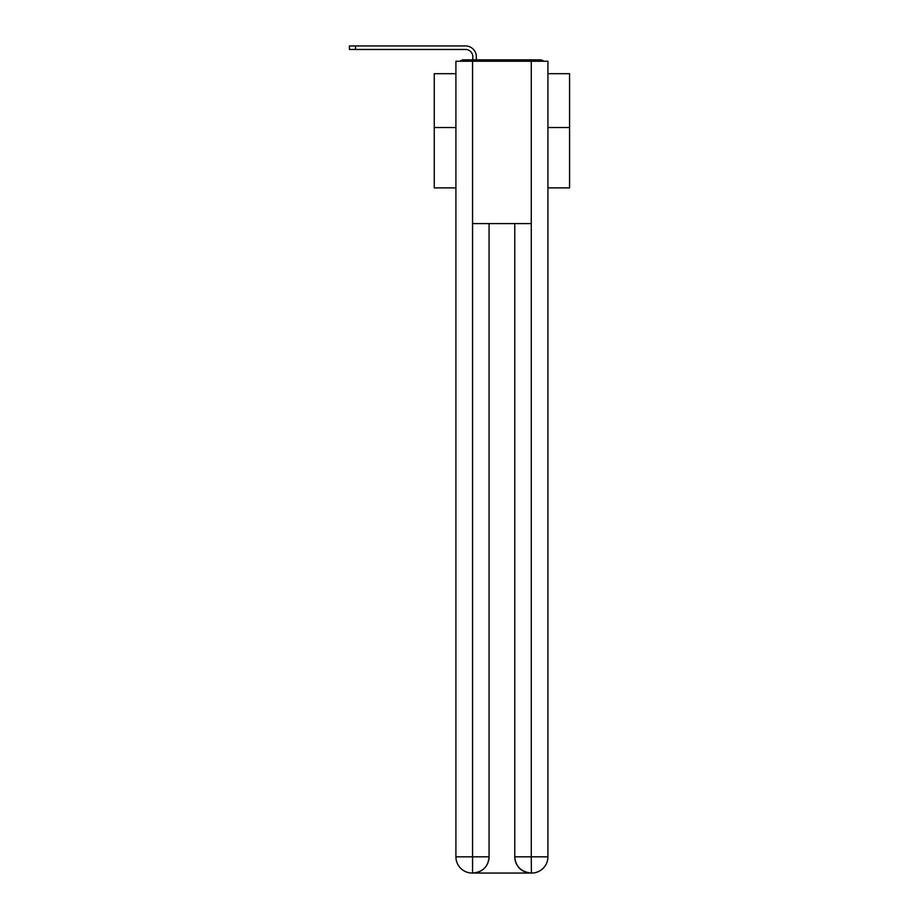 <?xml version="1.0" encoding="UTF-8"?>
<svg xmlns="http://www.w3.org/2000/svg" width="919" height="919" viewBox="0 0 919 919"><rect width="100%" height="100%" fill="white"/><g stroke="black" fill="none" stroke-linecap="round" stroke-linejoin="round"><path stroke-width="1.38" d="M547.919 187.878L569.573 187.878L569.573 73.692L547.919 73.692M455.916 127.534L434.262 127.534L434.262 73.692L455.916 73.692M434.262 127.534L434.262 187.878L455.916 187.878M543.784 61.24A5.411 5.411 0 0 0 540.211 59.884L463.624 59.884A5.411 5.411 0 0 0 460.051 61.24M569.573 127.534L547.919 127.534M463.624 59.884L472.825 59.884L472.825 56.771A7.306 7.306 0 0 0 465.519 49.465L349.427 49.465L349.427 45.95L465.519 45.95A10.821 10.821 0 0 1 476.341 56.771L476.341 59.884L480.809 59.884M523.026 59.884L540.211 59.884M472.561 61.24L455.916 61.24L455.916 856.818A16.232 16.232 0 0 0 472.148 873.05L531.01 873.05A16.232 16.232 0 0 1 514.766 856.818L514.766 223.604L514.766 856.818C515.593 866.387 521.004 871.798 531.01 873.05L531.687 873.05A16.232 16.232 0 0 0 547.919 856.818L547.919 61.24L472.561 61.24L472.561 223.604L531.274 223.604L531.274 61.24M489.069 223.604L489.069 856.818A16.232 16.232 0 0 1 472.825 873.05C482.866 872.005 488.276 866.583 489.069 856.818L489.069 223.604M514.766 856.818L531.274 856.818L531.4 873.05M455.916 856.818A16.232 16.232 0 0 0 472.148 873.05A16.232 16.232 0 0 1 455.916 856.818L472.561 856.818L472.561 873.05M472.825 56.771A7.306 7.306 0 0 0 465.519 49.465A7.306 7.306 0 0 1 472.825 56.771A7.306 7.306 0 0 0 465.519 49.465A7.306 7.306 0 0 1 472.825 56.771A7.306 7.306 0 0 0 465.519 49.465A7.306 7.306 0 0 1 472.825 56.771A7.306 7.306 0 0 0 465.519 49.465A7.306 7.306 0 0 1 472.825 56.771A7.306 7.306 0 0 0 465.519 49.465A7.306 7.306 0 0 1 472.825 56.771A7.306 7.306 0 0 0 465.519 49.465A7.306 7.306 0 0 1 472.825 56.771A7.306 7.306 0 0 0 465.519 49.465A7.306 7.306 0 0 1 472.825 56.771A7.306 7.306 0 0 0 465.519 49.465A7.306 7.306 0 0 1 472.825 56.771A7.306 7.306 0 0 0 465.519 49.465A7.306 7.306 0 0 1 472.825 56.771A7.306 7.306 0 0 0 465.519 49.465A7.306 7.306 0 0 1 472.825 56.771A7.306 7.306 0 0 0 465.519 49.465A7.306 7.306 0 0 1 472.825 56.771A7.306 7.306 0 0 0 465.519 49.465A7.306 7.306 0 0 1 472.825 56.771A7.306 7.306 0 0 0 465.519 49.465A7.306 7.306 0 0 1 472.825 56.771A7.306 7.306 0 0 0 465.519 49.465A7.306 7.306 0 0 1 472.825 56.771A7.306 7.306 0 0 0 465.519 49.465M355.515 49.465L355.515 45.95L465.519 45.95M489.069 856.818L472.561 856.818L472.561 223.604M531.274 223.604L531.274 856.818L547.919 856.818"/></g></svg>
